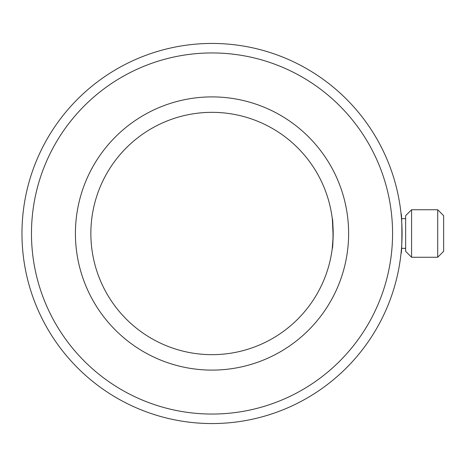 <?xml version="1.0" encoding="UTF-8"?>
<svg xmlns="http://www.w3.org/2000/svg" width="467" height="467" viewBox="0 0 467 467"><rect width="100%" height="100%" fill="white"/><g stroke="black" fill="none" stroke-linecap="round" stroke-linejoin="round"><path stroke-width="0.7" d="M411.579 209.741L405.636 215.684L405.636 251.316L411.579 257.259L437.713 257.259L437.713 209.741L411.579 209.741L411.579 257.259M437.713 209.741L443.65 215.684L443.65 251.316L437.713 257.259M332.399 219.782L333.146 236.395L332.265 248.351C333.263 249.261 333.257 217.739 332.265 218.649M405.636 218.649L401.492 218.649L401.048 213.74C402.151 211.954 402.151 255.046 401.048 253.26L401.492 248.351L405.636 248.351M212.018 96.897A136.603 136.603 0 0 0 75.415 233.5A136.603 136.603 0 0 0 212.018 370.103A136.603 136.603 0 0 0 348.621 233.5A136.603 136.603 0 0 0 212.018 96.897M212.018 112.337A121.163 121.163 0 0 0 90.861 233.5A121.163 121.163 0 0 0 212.018 354.663A121.163 121.163 0 0 0 333.181 233.5A121.163 121.163 0 0 0 212.018 112.337M212.018 414.054A180.554 180.554 0 0 0 392.572 233.5A180.554 180.554 0 0 0 212.018 52.946A180.554 180.554 0 0 0 31.47 233.5A180.554 180.554 0 0 0 212.018 414.054M212.018 423.557A190.057 190.057 0 0 0 402.075 233.5A190.057 190.057 0 0 0 212.018 43.443A190.057 190.057 0 0 0 21.967 233.5A190.057 190.057 0 0 0 212.018 423.557"/></g></svg>

